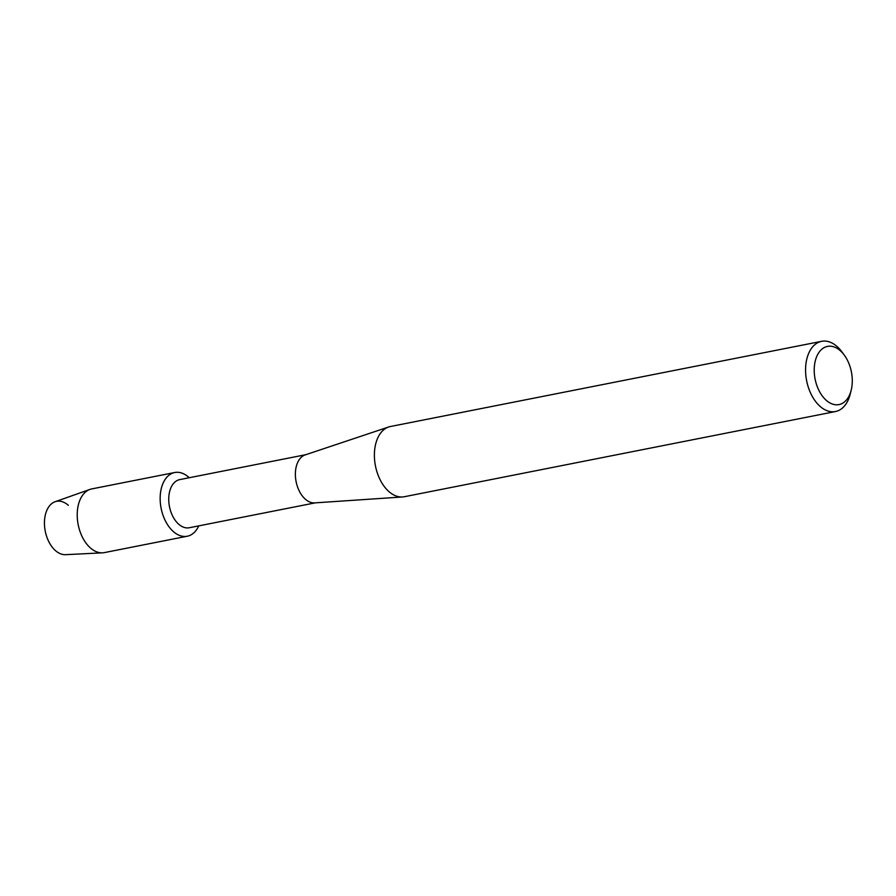 <?xml version="1.0" encoding="UTF-8"?>
<svg xmlns="http://www.w3.org/2000/svg" width="896" height="896" viewBox="0 0 896 896"><rect width="100%" height="100%" fill="white"/><g stroke="black" fill="none" stroke-linecap="round" stroke-linejoin="round"><path stroke-width="1.34" d="M187.286 536.222A32.469 20.25 -101.2 0 1 161.638 510.619A32.469 20.25 -101.2 0 0 179.222 535.304A32.469 20.25 -101.2 0 0 198.766 525.874A32.469 20.25 -101.2 0 1 187.286 536.222L104.35 552.608A32.469 20.25 -101.2 0 1 102.514 552.832L65.565 554.68A27.093 16.901 -101.2 0 1 45.685 533.131A27.093 16.901 -101.2 0 1 49.571 505.792A27.093 16.901 -101.2 0 1 68.376 505.355M315.291 502.846L189.258 527.755A24.539 15.31 -101.2 0 1 169.87 508.402A24.539 15.31 -101.2 0 1 179.749 479.606L305.771 454.698M161.638 510.619A32.469 20.25 -101.2 0 1 166.454 477.669A32.469 20.25 -101.2 0 1 189.246 477.725A32.469 20.25 -101.2 0 0 174.709 472.517A32.469 20.25 -101.2 0 0 161.638 510.619M851.2 390.152L850.214 394.117A35.784 22.333 -101.2 0 1 835.486 411.533L404.309 496.731A35.784 22.333 -101.2 0 1 402.539 496.966L314.675 502.891A24.539 15.31 -101.2 0 1 296.498 483.381A24.539 15.31 -101.2 0 1 305.189 454.899L388.707 426.966A35.784 22.333 -101.2 0 1 390.432 426.507L821.61 341.32A35.784 22.333 -101.2 0 1 841.859 351.826L844.278 355.107A29.658 18.502 -101.2 0 1 850.931 369.79A29.658 18.502 -101.2 0 1 851.2 390.152A29.658 18.502 -101.2 0 1 833.638 404.41A29.658 18.502 -101.2 0 1 815.573 381.203A29.658 18.502 -101.2 0 1 821.475 349.53A29.658 18.502 -101.2 0 1 844.278 355.107M402.539 496.966A35.784 22.333 -101.2 0 1 376.029 468.507A35.784 22.333 -101.2 0 1 388.707 426.966M835.486 411.533A35.784 22.333 -101.2 0 1 807.206 383.309A35.784 22.333 -101.2 0 1 821.61 341.32M102.514 552.832A32.469 20.25 -101.2 0 1 78.702 527.005A32.469 20.25 -101.2 0 1 89.981 489.395A32.469 20.25 -101.2 0 1 91.762 488.914L174.709 472.517M45.685 533.131A27.093 16.901 -101.2 0 1 55.104 501.738L89.981 489.395"/></g></svg>
